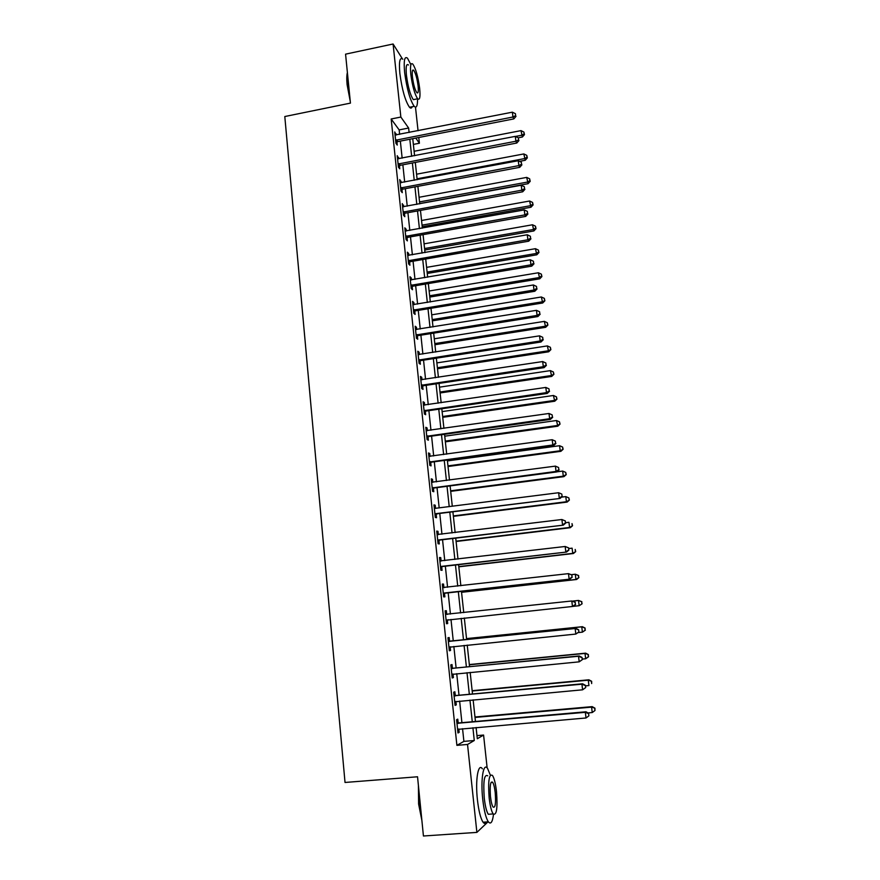 <?xml version="1.0" encoding="UTF-8"?>
<svg xmlns="http://www.w3.org/2000/svg" width="880" height="880" viewBox="0 0 880 880"><rect width="100%" height="100%" fill="white"/><g stroke="black" fill="none" stroke-linecap="round" stroke-linejoin="round"><path stroke-width="1.32" d="M415.492 107.151L418.055 130.746M418.781 137.489L419.408 143.231L415.756 138.083M413.369 144.408L419.408 143.231M476.982 735.614L483.582 735.053L487.146 767.932M399.63 134.365L399.157 129.899L391.171 118.987L456.896 745.349L463.903 741.378L462.55 728.673M461.912 722.667L459.635 701.074M459.008 695.233L456.731 673.673M456.126 667.997L453.849 646.459M453.266 640.937L450.989 619.432M450.417 614.053L448.162 592.702M447.579 587.246L445.346 566.17M444.763 560.626L442.552 539.803M441.958 534.182L439.78 513.623M439.186 507.925L437.03 487.619M436.425 481.844L434.302 461.78M433.675 455.939L431.585 436.128M430.958 430.199L428.879 410.641M428.252 404.646L426.206 385.319M425.557 379.258L423.544 360.162M422.884 354.035L420.893 335.181M420.233 328.977L418.264 310.365M417.604 304.084L415.657 285.703M414.986 279.367L413.061 261.206M412.379 254.804L410.487 236.874M409.805 230.395L407.924 212.696M407.231 206.151L405.383 188.672M404.679 182.072L402.853 164.802M402.149 158.136L400.345 141.097M396.209 135.036L394.735 131.945L395.934 143.319L397.265 145.068L396.935 141.999M398.706 158.807L397.232 155.683L398.431 167.134L399.762 168.795L399.443 165.704M401.236 182.721L399.751 179.575L400.961 191.103L402.281 192.665L401.951 189.552M403.766 206.789L402.281 203.621L403.502 215.215L404.811 216.7L404.481 213.565M406.318 231.022L406.142 229.262L404.822 227.821L406.054 239.503L407.363 240.889L407.033 237.732M406.978 237.281L406.857 236.115M408.892 255.409L408.694 253.528L407.385 252.186L408.628 263.934L409.926 265.232L409.596 262.053M409.552 261.635L409.431 260.524M411.477 279.961L411.268 277.959L409.97 276.705L411.213 288.53L412.511 289.74L412.17 286.539M412.126 286.132L412.016 285.087M414.084 304.667L413.864 302.544L412.566 301.389L413.82 313.302L415.107 314.402L414.766 311.179M414.733 310.805L414.623 309.826M416.702 329.538L416.471 327.294L415.184 326.238L416.438 338.228L417.725 339.229L417.384 335.995M417.351 335.632L417.252 334.708M419.342 354.585L419.1 352.209L417.813 351.252L419.078 363.319L420.365 364.221L420.013 360.965M422.004 379.786L421.74 377.289L420.464 376.431L421.74 388.575L423.016 389.389L422.664 386.1M424.677 405.163L424.402 402.534L423.126 401.775L424.413 414.007L425.678 414.711L425.337 411.411M427.372 430.716L427.075 427.944L425.81 427.295L427.108 439.604L428.373 440.209L428.021 436.876M430.078 456.434L429.77 453.53L428.516 452.98L429.825 465.377L431.079 465.872L430.727 462.528M432.806 482.317L432.487 479.292L431.244 478.841L432.553 491.315L433.796 491.722L433.444 488.345M435.556 508.387L435.226 505.219L433.983 504.878L435.303 517.44L436.546 517.737L436.183 514.338M438.317 534.633L437.976 531.333L436.744 531.091L438.075 543.741L439.296 543.928L438.944 540.507M439.857 560.692L441.122 561.055L440.748 557.612L439.516 557.491L440.858 570.218L442.079 570.295L441.716 566.852M443.894 587.532L443.531 584.078L442.31 584.056L443.663 596.882L444.884 596.849L444.51 593.384M446.71 614.207L446.336 610.72L445.126 610.819L446.49 623.722L447.7 623.579L447.326 620.092M449.537 641.058L449.174 637.549L447.964 637.758L449.328 650.76L450.538 650.496L450.164 646.976M452.386 668.085L452.012 664.565L450.824 664.884L452.199 677.974L453.387 677.589L453.013 674.058M455.257 695.31L454.883 691.757L453.695 692.197L455.081 705.375L456.269 704.88L455.895 701.415M458.15 722.722L457.765 719.147L456.588 719.708L457.985 732.974L459.162 732.358L458.81 728.992M487.982 821.865L476.883 832.392L423.434 836L417.538 776.776L345.026 782.463L284.801 116.534L350.438 103.114L345.565 54.153L393.085 44L402.38 58.806M476.883 832.392L467.533 744.458L474.276 740.509L472.912 727.771M456.896 745.349L467.533 744.458M391.171 118.987L400.851 117.051L393.085 44M409.112 132.506L408.628 128.029L400.851 117.051M472.274 721.765L469.953 700.128M469.326 694.276L467.005 672.683M466.4 666.996L464.09 645.414M463.496 639.892L461.186 618.343M460.603 612.953L458.315 591.569M457.732 586.102L455.466 564.982M454.872 559.438L452.639 538.582M452.034 532.95L449.823 512.358M449.218 506.649L447.029 486.31M446.413 480.524L444.257 460.427M443.63 454.575L441.507 434.731M440.869 428.802L438.768 409.2M438.119 403.194L436.051 383.845M435.402 377.762L433.345 358.655M432.696 352.506L430.672 333.63M430.001 327.415L427.999 308.77M427.328 302.478L425.359 284.075M424.677 277.717L422.73 259.534M422.037 253.121L420.112 235.158M419.419 228.679L417.516 210.947M416.812 204.402L414.942 186.89M414.227 180.279L412.379 162.987M411.664 156.31L409.827 139.238M476.102 727.496L477.312 738.727L483.582 735.053M412.753 138.666L414.59 155.749M415.305 162.426L417.164 179.729M417.879 186.34L419.76 203.863M420.464 210.408L422.378 228.151M423.071 234.641L425.007 252.604M425.7 259.017L427.658 277.211M428.34 283.569L430.32 301.983M431.002 308.275L433.004 326.931M433.675 333.146L435.71 352.033M436.37 358.182L438.427 377.311M439.076 383.383L441.166 402.754M441.815 408.76L443.916 428.362M444.554 434.302L446.699 454.157M447.326 460.009L449.493 480.117M450.109 485.903L452.298 506.253M452.914 511.962L455.136 532.576M455.741 538.208L457.985 559.075M458.579 564.619L460.856 585.75M461.439 591.228L463.749 612.612M464.321 618.013L466.642 639.562M467.236 645.095L469.557 666.677M470.173 672.375L472.505 693.99M473.132 699.842L475.453 721.479M399.157 129.899L408.628 128.029M463.903 741.378L474.276 740.509M394.944 133.958L396.066 133.738M397.43 157.608L398.563 157.388M399.938 181.401L401.071 181.192M402.457 205.359L403.59 205.15M404.998 229.46L406.142 229.262M407.55 253.726L408.694 253.528M410.124 278.146L411.268 277.959M412.709 302.731L413.864 302.544M415.316 327.481L416.471 327.294M417.934 352.385L419.1 352.209M420.574 377.465L421.74 377.289M423.225 402.71L424.402 402.534M425.898 428.12L427.075 427.944M428.593 453.695L429.77 453.53M431.299 479.446L432.487 479.292M434.038 505.373L435.226 505.219M436.777 531.476L437.976 531.333M439.549 557.755L440.748 557.612M442.332 584.21L443.531 584.078M445.137 610.852L446.336 610.72M446.49 623.7L447.7 623.579M449.317 650.617L450.538 650.496M452.166 677.71L453.387 677.589M455.037 704.99L456.269 704.88M457.93 732.468L459.162 732.358M396.539 139.81L397.87 141.581L513.843 118.899L512.952 117.007L395.604 140.239M515.647 115.61L515.416 113.685L515.647 115.61L512.952 117.007L512.369 112.178L395.054 135.025M397.87 141.581L395.857 142.659M513.843 118.899L515.999 116.369M515.416 113.685L512.369 112.178M518.254 137.808L522.379 137.016L520.982 130.625L414.106 151.272M515.46 136.444L521.554 135.267L524.139 133.925L524.469 134.618L523.908 132.066L524.139 133.925M520.982 130.625L523.908 132.066M524.469 134.618L522.379 137.016M399.047 163.603L400.378 165.286L516.78 143.033L515.9 141.229L398.112 164.021M518.606 139.81L518.364 137.874L518.606 139.81L515.9 141.229L515.306 136.367L397.562 158.785M400.378 165.286L398.354 166.364M516.78 143.033L518.958 140.536M518.364 137.874L515.306 136.367M401.577 187.55L402.897 189.134L519.739 167.332L518.859 165.616L400.631 187.968M521.576 164.175L521.334 162.217L521.576 164.175L518.859 165.616L518.265 160.732L400.07 182.699M402.897 189.134L400.862 190.223M519.739 167.332L521.917 164.857M521.334 162.217L518.265 160.732M404.118 211.651L405.427 213.147L522.709 191.785L521.851 190.168L403.161 212.069M524.568 188.694L524.326 186.725L524.568 188.694L521.851 190.168L521.246 185.251L402.611 206.767M405.427 213.147L403.392 214.225M522.709 191.785L524.909 189.343M524.326 186.725L521.246 185.251M519.541 161.348L525.228 160.281L523.831 153.934L416.57 174.196M417.065 178.805L524.414 158.62L526.999 157.234L527.329 157.905L526.779 155.364L526.999 157.234M523.831 153.934L526.779 155.364M527.329 157.905L525.228 160.281M419.727 203.566L528.088 183.689L526.713 177.397L419.056 197.274M419.551 201.905L527.285 182.105L529.881 180.708L530.2 181.335L529.65 178.816L529.881 180.708M526.713 177.397L529.65 178.816M530.2 181.335L528.088 183.689M422.224 226.721L530.981 207.24L529.606 201.014L421.553 220.484M422.059 225.148L530.178 205.744L532.785 204.325L533.104 204.919L532.554 202.422L532.785 204.325M529.606 201.014L532.554 202.422M533.104 204.919L530.981 207.24M406.67 235.917L407.979 237.314L525.712 216.403L524.854 214.885L405.724 236.324M527.582 213.389L527.34 211.398L527.582 213.389L524.854 214.885L524.249 209.924L405.152 230.989M407.979 237.314L405.933 238.392M525.712 216.403L527.912 213.994M527.34 211.398L524.249 209.924M424.732 250.019L533.885 230.945L532.51 224.774L424.072 243.848M424.567 248.545L533.093 229.548L535.711 228.085L536.019 228.657L535.469 226.182L535.711 228.085M532.51 224.774L535.469 226.182M536.019 228.657L533.885 230.945M350.273 101.453L347.116 84.733C346.599 79.299 346.687 75.229 347.391 72.534M347.468 73.326L347.49 84.381L349.998 98.714M410.839 64.537L407.506 58.223C404.536 55.803 403.579 60.566 404.635 72.501C406.846 88.847 410.036 100.122 414.194 106.326C416.482 108.482 417.604 105.963 417.549 98.791M402.82 59.213C399.806 56.804 398.816 61.567 399.861 73.491C402.072 89.826 405.284 101.079 409.497 107.272C410.696 108.526 411.609 108.339 412.225 106.722M415.25 99.264L413.314 99.649C410.322 95.172 408.023 87.054 406.439 75.306C405.669 66.715 406.362 63.283 408.507 65.021M419.661 88.429C418.099 76.791 415.811 68.684 412.819 64.119C410.718 62.37 410.047 65.802 410.817 74.404C412.401 86.152 414.678 94.281 417.648 98.769C419.782 100.507 420.453 97.064 419.661 88.429M412.423 76.956C413.446 84.513 414.909 89.749 416.823 92.653C418.198 93.775 418.638 91.553 418.121 85.998C417.109 78.485 415.646 73.26 413.721 70.323C412.357 69.201 411.928 71.412 412.423 76.956M421.883 820.457L418.605 804.034L418.407 785.587M418.66 788.051L419.067 804.1L421.707 818.686M490.358 775.17L487.553 768.416C483.395 761.992 480.491 779.581 482.746 799.425C484.055 810.601 485.914 818.07 488.345 821.832C490.776 824.703 492.503 822.206 493.504 814.363M482.394 768.834C478.181 762.421 475.167 779.988 477.422 799.81C478.72 810.975 480.59 818.444 483.054 822.206C484.374 823.922 485.54 823.845 486.563 821.953M490.765 814.099L488.29 814.275C486.541 811.558 485.199 806.19 484.264 798.16C483.098 781.286 484.242 773.839 487.718 775.819M496.496 791.516C495.561 783.519 494.219 778.173 492.492 775.456C489.071 773.465 487.949 780.912 489.148 797.797C490.083 805.838 491.414 811.217 493.152 813.934C496.617 815.749 497.739 808.28 496.496 791.516M490.479 796.653C491.095 801.823 491.953 805.288 493.064 807.037C495.297 808.236 496.012 803.418 495.22 792.605C494.615 787.446 493.757 783.992 492.635 782.243C490.424 780.978 489.709 785.785 490.479 796.653M409.244 260.337L410.542 261.646L528.726 241.186L527.879 239.767L408.287 260.744M530.607 238.238L530.365 236.247L530.607 238.238L527.879 239.767L527.274 234.773L407.726 255.365M410.542 261.646L408.496 262.713M528.726 241.186L530.948 238.81M530.365 236.247L527.274 234.773M411.829 284.911L413.127 286.132L531.762 266.134L530.926 264.814L410.872 285.329M533.665 263.252L533.423 261.25L533.665 263.252L530.926 264.814L530.31 259.787L410.3 279.906M413.127 286.132L411.07 287.199M531.762 266.134L533.995 263.791M533.423 261.25L530.31 259.787M414.436 309.661L415.734 310.783L534.82 291.258L533.995 290.026L413.479 310.068M536.734 288.442L536.492 286.418L536.734 288.442L533.995 290.026L533.379 284.977L412.907 304.612M415.734 310.783L413.666 311.839M534.82 291.258L537.064 288.937M536.492 286.418L533.379 284.977M417.065 334.565L418.352 335.588L537.889 316.547L537.075 315.414L416.097 334.972M418.352 335.588L416.339 334.829L417.626 335.852L416.273 336.644M539.825 313.797L539.583 311.762L539.825 313.797L537.075 315.414L536.459 310.332L415.525 329.483M537.889 316.547L540.155 314.259M539.583 311.762L536.459 310.332M419.705 359.634L420.981 360.558L540.991 342.001L540.188 340.978L418.737 360.041M542.938 339.328L542.696 337.282L542.938 339.328L540.188 340.978L539.561 335.852L418.154 354.519M420.981 360.558L418.902 361.614M540.991 342.001L543.257 339.746M542.696 337.282L539.561 335.852M427.251 273.471L536.811 254.804L535.436 248.688L426.591 267.366M427.108 272.085L536.03 253.495L538.648 252.01L538.956 252.538L538.406 250.085L538.648 252.01M535.436 248.688L538.406 250.085M538.956 252.538L536.811 254.804M429.792 297.066L539.748 278.817L538.384 272.756L429.143 291.016M429.649 295.768L538.978 277.596L541.607 276.089L541.904 276.573L541.365 274.153L541.607 276.089M538.384 272.756L541.365 274.153M541.904 276.573L539.748 278.817M432.344 320.815L542.707 302.984L541.354 296.989L431.706 314.831M432.223 319.605L541.948 301.851L544.885 300.773L544.335 298.375L544.577 300.311M541.354 296.989L544.335 298.375M544.885 300.773L542.707 302.984M434.918 344.718L545.688 327.305L544.346 321.376L434.28 338.789M434.797 343.596L544.94 326.271L547.877 325.127L547.338 322.751L547.58 324.709M544.346 321.376L547.338 322.751M547.877 325.127L545.688 327.305M437.503 368.764L548.691 351.791L547.349 345.917L436.876 362.901M437.393 367.741L547.954 350.845L550.88 349.635L550.352 347.281L550.594 349.25M547.349 345.917L550.352 347.281M550.88 349.635L548.691 351.791M422.367 384.879L423.632 385.704L544.115 367.631L543.312 366.718L421.399 385.275M546.084 365.035L545.831 362.978L546.084 365.035L543.312 366.718L542.685 361.559L420.805 379.72M423.632 385.704L421.553 386.749M544.115 367.631L546.392 365.409M545.831 362.978L542.685 361.559M440.11 392.964L551.716 376.431L550.374 370.623L439.483 387.167M440.011 392.04L550.979 375.584L553.916 374.297L553.377 371.976L553.63 373.956M550.374 370.623L553.377 371.976M553.916 374.297L551.716 376.431M425.04 410.289L426.305 411.015L547.25 393.437L546.469 392.623L424.072 410.685M549.241 390.918L548.977 388.839L549.241 390.918L546.469 392.623L545.831 387.431L423.478 405.086M426.305 411.015L424.215 412.06M547.25 393.437L549.549 391.248M548.977 388.839L545.831 387.431M442.728 417.329L554.752 401.225L553.421 395.483L442.112 411.598M442.64 416.504L554.026 400.477L556.963 399.135L556.435 396.836L556.677 398.827M553.421 395.483L556.435 396.836M556.963 399.135L554.752 401.225M427.735 435.864L429 436.491L550.407 419.419L549.637 418.715L426.756 436.26M552.409 416.977L552.156 414.887L552.409 416.977L549.637 418.715L548.999 413.479L426.162 430.628M429 436.491L426.888 437.525M550.407 419.419L552.717 417.263M552.156 414.887L548.999 413.479M445.368 441.837L557.81 426.195L556.479 420.519L444.763 436.183M445.291 441.111L557.095 425.535L560.032 424.127L559.504 421.85L559.757 423.863M556.479 420.519L559.504 421.85M560.032 424.127L557.81 426.195M430.452 461.615L431.706 462.132L553.597 445.588L552.827 444.983L429.473 462.011M555.61 443.212L555.357 441.111L555.61 443.212L552.827 444.983L552.189 439.714L428.868 456.335M431.706 462.132L429.594 463.177M553.597 445.588L555.918 443.454M555.357 441.111L552.189 439.714M448.019 466.51L560.89 451.319L560.186 450.769L559.57 445.709L447.425 460.922M447.953 465.883L560.186 450.769L563.123 449.284L562.606 447.04L562.848 449.064M559.57 445.709L562.606 447.04M563.123 449.284L560.89 451.319M433.18 487.542L434.423 487.96L556.798 471.922L556.05 471.438L432.201 487.927M558.833 469.634L558.58 467.511L558.833 469.634L556.05 471.438L555.401 466.125L431.596 482.218M434.423 487.96L432.311 488.994M556.798 471.922L559.13 469.832M558.58 467.511L555.401 466.125M450.692 491.348L563.992 476.619L563.299 476.168L562.672 471.075L556.908 471.823M450.637 490.82L563.299 476.168L566.236 474.617L565.719 472.395L565.972 474.43M562.672 471.075L565.719 472.395M566.236 474.617L563.992 476.619M435.93 513.645L560.032 498.443L434.94 514.03M562.078 496.232L561.825 494.098L562.078 496.232L559.284 498.069L558.635 492.723L434.808 508.398M437.173 513.953L435.039 514.976M560.032 498.443L562.375 496.386M561.825 494.098L558.635 492.723M453.387 516.34L567.116 502.084L566.434 501.732L565.796 496.606L561.517 497.145M453.343 515.922L566.434 501.732L569.371 500.104L568.854 497.915L569.107 499.961M565.796 496.606L568.854 497.915M569.371 500.104L567.116 502.084M438.702 539.924L563.277 525.151L437.712 540.309M565.345 523.017L562.551 524.887L561.891 519.508L565.378 520.982L565.345 523.017L565.378 520.982M437.096 534.523L561.891 519.508L565.092 520.872M439.934 540.122L437.8 541.145M437.085 534.391L438.053 534.666M563.277 525.151L565.642 523.127M441.496 566.379L566.555 552.046L440.495 566.764M568.645 549.989L565.829 551.892L565.169 546.48L568.656 547.899L568.645 549.989L568.656 547.899M439.879 560.934L565.169 546.48L568.381 547.822M442.717 566.467L440.572 567.49M566.555 552.046L568.92 550.055M444.301 593.021L569.844 579.128L443.3 593.406M571.956 577.148L569.14 579.095L568.48 573.639L571.967 574.992L571.956 577.148L571.967 574.992M442.684 587.532L568.48 573.639L571.692 574.97M445.511 592.999L443.366 594.011M442.64 587.169L444.213 587.631M569.844 579.128L572.231 577.17M575.564 604.483L575.025 602.316L575.564 604.483L573.166 606.397L446.116 620.224M575.289 604.505L572.473 606.474L571.802 600.985L575.3 602.283M445.5 614.317L571.802 600.985L575.025 602.316M448.195 619.729L446.171 620.719M445.445 613.822L447.491 614.361M578.919 631.972L578.655 629.772L578.919 631.972L575.828 634.062L448.965 647.229M578.655 632.049L575.828 634.062L575.146 628.529L575.839 628.353L450.604 641.212L448.272 640.673M448.338 641.278L575.146 628.529L578.38 629.838M450.494 646.8L448.998 647.614M578.655 629.772L575.839 628.353M582.296 659.67L582.032 657.448L582.296 659.67L579.205 661.837L451.825 674.421M582.032 659.791L579.205 661.837L578.523 656.26L579.194 655.963L453.453 668.261L451.11 667.7M451.198 668.426L578.523 656.26L581.768 657.569M453.068 674.025L451.847 674.685M582.032 657.448L579.194 655.963M585.706 687.555L585.431 685.322L585.706 687.555L582.604 689.81L454.707 701.8M585.442 687.731L582.604 689.81L581.922 684.2L582.582 683.782L456.324 695.486L453.981 694.914M454.069 695.772L581.922 684.2L585.167 685.487M455.664 701.437L454.718 701.954M585.431 685.322L582.582 683.782M456.962 723.305L585.343 712.327L586.025 717.981L457.611 729.377M456.863 722.315L459.217 722.909L585.992 711.788L585.343 712.327L588.599 713.614L588.874 715.869L588.599 713.614M588.852 713.394L585.992 711.788M586.025 717.981L588.874 715.869M456.093 541.497L570.251 527.714L569.58 527.461L568.953 522.302L565.587 522.709M456.06 541.178L569.58 527.461L572.528 525.767L572.011 523.611L572.264 525.668M572.528 525.767L570.251 527.714M458.821 566.819L573.419 553.509L572.748 553.377L572.121 548.174L568.744 548.57M458.799 566.61L572.748 553.377L575.696 551.606L575.19 549.472L575.443 551.551M575.696 551.606L573.419 553.509M461.56 592.306L576.598 579.491L575.949 579.458L575.311 574.222L571.285 574.673M461.549 592.196L575.949 579.458L578.897 577.61L578.38 575.509L578.644 577.599M578.38 575.509L575.311 574.222L578.644 575.531M578.897 577.61L576.598 579.491M573.232 606.342L579.161 605.715L578.523 600.446L572.781 601.062M582.109 603.801L579.161 605.715L582.109 603.801L581.603 601.722L581.867 603.823M581.603 601.722L578.523 600.446L581.856 601.7M578.138 632.588L582.406 632.148L581.746 626.846L582.384 626.692L466.543 638.605M584.848 628.111L585.101 630.223L585.09 628.045L581.746 626.846L466.554 638.693M585.354 630.157L582.406 632.148L585.101 630.223M582.384 626.692L585.09 628.045M582.23 659.098L585.662 658.768L585.002 653.422L585.629 653.158L469.337 664.565M588.104 654.676L588.368 656.81L588.357 654.566L585.002 653.422L469.359 664.774M588.61 656.7L585.662 658.768L588.368 656.81M585.629 653.158L588.357 654.566M585.497 685.883L588.94 685.564L588.28 680.185L588.896 679.8L472.142 690.701M591.393 681.428L591.657 683.573L591.635 681.274L588.28 680.185L472.175 691.02M588.896 679.8L591.635 681.274M587.994 712.91L592.251 712.536L591.58 707.135L592.174 706.629L474.98 717.002M594.704 708.356L594.968 710.523L594.935 708.158L591.58 707.135L475.024 717.431M594.968 710.523L592.251 712.536M592.174 706.629L594.935 708.158M395.835 140.096L397.177 141.856M398.343 163.878L399.674 165.561M400.862 187.825L402.182 189.409M403.403 211.926L404.723 213.422M405.955 236.181L407.264 237.589M408.529 260.601L409.827 261.91M411.114 285.186L412.412 286.396M413.721 309.925L415.008 311.047M418.979 359.898L420.255 360.822M421.641 385.132L422.906 385.957M424.314 410.542L425.579 411.268M426.998 436.117L428.263 436.744M429.715 461.868L430.969 462.385M432.443 487.795L433.686 488.202M435.193 513.887L436.425 514.195M437.954 540.166L439.186 540.364M440.154 561.011L440.891 561.077M440.737 566.621L441.969 566.709M442.948 587.609L444.169 587.609M443.542 593.263L444.763 593.241M445.775 614.394L446.985 614.284M446.369 620.081L447.579 619.949M448.613 641.366L449.812 641.135M449.405 641.443L450.604 641.212M449.218 647.086L450.417 646.844M451.473 668.514L452.661 668.173M452.265 668.591L453.453 668.261M452.078 674.289L452.837 674.047M454.344 695.86L455.532 695.398M455.147 695.948L456.324 695.486M457.248 723.393L458.425 722.81M458.051 723.481L459.217 722.909M406.615 235.928L407.924 237.325M412.511 70.576L413.721 70.323M413.314 99.649L417.648 98.769M414.194 106.326L409.497 107.272M491.084 782.364L492.635 782.243M488.29 814.275L493.152 813.934M488.345 821.832L483.054 822.206M409.013 260.392L410.311 261.701M411.433 285.032L412.72 286.242M413.875 309.837L415.162 310.959"/></g></svg>
